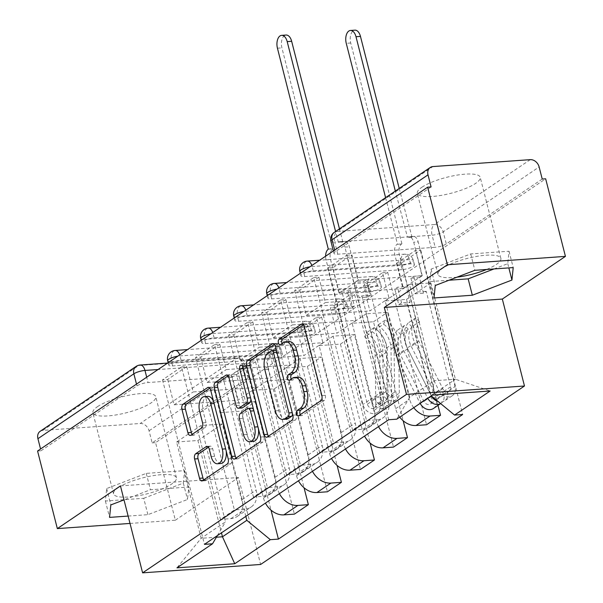 <?xml version="1.0" encoding="UTF-8"?>
<svg xmlns="http://www.w3.org/2000/svg" width="603" height="603" viewBox="0 0 603 603"><rect width="100%" height="100%" fill="white"/><g stroke="black" fill="none" stroke-linecap="round" stroke-linejoin="round"><path stroke-width="0.45" stroke-dasharray="3.02 2.26" d="M300.286 414.63A2.857 1.598 -94.1 0 0 301.628 415.648A2.857 1.598 -94.1 0 0 302.111 415.482L324.195 400.543A4.085 2.284 -94.1 0 0 325.296 395.312L307.741 326.427A4.085 2.284 -94.1 0 0 305.374 323.766A4.085 2.284 -94.1 0 0 304.688 324.007L303.452 324.844M282.144 343.454A2.857 1.598 -94.1 0 0 283.485 344.479A2.857 1.598 -94.1 0 0 283.968 344.305L286.824 342.368L283.38 342.617M291.211 379.038A2.857 1.598 -94.1 0 0 292.553 380.063A2.857 1.598 -94.1 0 0 293.035 379.89L295.892 377.96L292.455 378.202M269.986 359.011L172.624 365.923A8.321 2.118 -14.3 0 1 168.795 365.109A8.321 2.118 -14.3 0 1 172.692 362.177A8.321 2.118 -14.3 0 1 181.096 360.195L278.458 353.275A8.321 2.118 -14.3 0 1 282.287 354.089A8.321 2.118 -14.3 0 1 281.104 355.657A8.321 2.118 -14.3 0 1 269.986 359.011L268.893 354.722A8.321 2.118 165.7 0 0 280.011 351.368A8.321 2.118 165.7 0 0 281.194 349.8A8.321 2.118 165.7 0 0 277.365 348.994L180.003 355.906A8.321 2.118 165.7 0 0 177.795 356.169M303.023 336.662L205.661 343.574A8.321 2.118 -14.3 0 1 201.832 342.768A8.321 2.118 -14.3 0 1 205.729 339.828A8.321 2.118 -14.3 0 1 214.125 337.846L311.495 330.934A8.321 2.118 -14.3 0 1 315.324 331.74A8.321 2.118 -14.3 0 1 314.14 333.308A8.321 2.118 -14.3 0 1 303.023 336.662L301.93 332.374A8.321 2.118 165.7 0 0 313.047 329.019A8.321 2.118 165.7 0 0 314.231 327.452A8.321 2.118 165.7 0 0 310.402 326.645L213.032 333.557A8.321 2.118 165.7 0 0 210.831 333.828M336.059 314.321L238.698 321.233A8.321 2.118 -14.3 0 1 234.869 320.427A8.321 2.118 -14.3 0 1 238.765 317.487A8.321 2.118 -14.3 0 1 247.162 315.505L344.532 308.593A8.321 2.118 -14.3 0 1 348.361 309.399A8.321 2.118 -14.3 0 1 347.177 310.967A8.321 2.118 -14.3 0 1 336.059 314.321L334.966 310.032A8.321 2.118 165.7 0 0 346.084 306.678A8.321 2.118 165.7 0 0 347.268 305.11A8.321 2.118 165.7 0 0 343.439 304.304L246.069 311.216A8.321 2.118 165.7 0 0 243.868 311.487M369.096 291.973L271.734 298.892A8.321 2.118 -14.3 0 1 267.905 298.078A8.321 2.118 -14.3 0 1 271.802 295.146A8.321 2.118 -14.3 0 1 280.199 293.156L377.568 286.244A8.321 2.118 -14.3 0 1 381.398 287.051A8.321 2.118 -14.3 0 1 380.214 288.618A8.321 2.118 -14.3 0 1 369.096 291.973L368.003 287.684A8.321 2.118 165.7 0 0 379.121 284.33A8.321 2.118 165.7 0 0 380.305 282.769A8.321 2.118 165.7 0 0 376.476 281.955L279.106 288.867A8.321 2.118 165.7 0 0 276.905 289.139M402.133 269.631L304.764 276.543A8.321 2.118 -14.3 0 1 300.942 275.737A8.321 2.118 -14.3 0 1 304.832 272.797A8.321 2.118 -14.3 0 1 313.236 270.815L410.605 263.903A8.321 2.118 -14.3 0 1 414.434 264.709A8.321 2.118 -14.3 0 1 413.251 266.277A8.321 2.118 -14.3 0 1 402.133 269.631L401.04 265.343A8.321 2.118 165.7 0 0 412.158 261.988A8.321 2.118 165.7 0 0 413.341 260.421A8.321 2.118 165.7 0 0 409.512 259.614L312.143 266.526A8.321 2.118 165.7 0 0 309.942 266.797M421.927 187.216A32.449 8.269 -14.3 0 1 456.358 175.247A32.449 8.269 -14.3 0 1 480.207 177.297A32.449 8.269 -14.3 0 1 475.601 183.41A32.449 8.269 -14.3 0 1 441.17 195.38A32.449 8.269 -14.3 0 1 417.314 193.329A32.449 8.269 -14.3 0 1 421.927 187.216M456.961 277.176A32.449 8.269 -14.3 0 1 437.989 274.418A32.449 8.269 -14.3 0 1 442.594 268.305A32.449 8.269 -14.3 0 1 477.026 256.335A32.449 8.269 -14.3 0 1 500.874 258.386A32.449 8.269 -14.3 0 1 496.269 264.491A32.449 8.269 -14.3 0 1 486.561 269.481M97.49 406.656A32.449 8.269 -14.3 0 1 131.921 394.679A32.449 8.269 -14.3 0 1 155.77 396.729A32.449 8.269 -14.3 0 1 151.165 402.842A32.449 8.269 -14.3 0 1 116.733 414.811A32.449 8.269 -14.3 0 1 92.885 412.761A32.449 8.269 -14.3 0 1 97.49 406.656M118.158 487.737A32.449 8.269 -14.3 0 1 152.589 475.767A32.449 8.269 -14.3 0 1 176.445 477.817A32.449 8.269 -14.3 0 1 171.832 483.93A32.449 8.269 -14.3 0 1 137.401 495.9A32.449 8.269 -14.3 0 1 113.552 493.849A32.449 8.269 -14.3 0 1 118.158 487.737M40.145 431.311A8.321 6.565 -124.1 0 1 42.821 430.406L140.182 423.487A8.321 6.565 -124.1 0 1 149.054 430.798L152.137 442.881L248.067 377.998A8.321 2.118 165.7 0 0 249.25 376.43A8.321 2.118 165.7 0 0 245.421 375.624L148.059 382.536L146.695 377.207M130.014 523.434L175.352 520.216L155.574 442.64L545.662 178.805M175.352 520.216L238.456 477.538L260.617 564.468M152.137 442.881L155.574 442.64M37.567 451.021L41.004 450.773L40.552 449.001M431.092 186.938L335.155 251.82A8.321 2.118 165.7 0 0 333.979 253.388A8.321 2.118 165.7 0 0 337.801 254.202L435.17 247.283L432.087 235.2A8.321 2.118 165.7 0 0 443.205 231.846L539.135 166.963M413.748 407.688A19.138 15.098 -124.1 0 1 409.625 399.231L387.465 312.301L366.134 313.816L388.294 400.746A19.138 15.098 -124.1 0 1 383.184 417.728A19.138 15.098 -124.1 0 1 377.033 419.809L366.541 420.547L352.567 430.007L363.059 429.261A19.138 15.098 55.9 0 0 369.209 427.18A19.138 15.098 55.9 0 0 374.312 410.206L352.152 323.268L373.483 321.753L395.643 408.691A19.138 15.098 55.9 0 0 399.766 417.14M401.658 262.87L396.495 263.232L415.557 250.343L420.721 249.981L401.658 262.87L437.989 405.404M396.495 263.232L402.955 288.573L339.308 293.096L358.37 280.207L351.911 254.865L332.848 267.755L339.308 293.096M332.848 267.755L327.685 268.124L366.541 420.547M313.711 277.576L318.874 277.207L299.812 290.103L294.656 290.465L313.711 277.576L352.567 430.007M318.874 277.207L325.334 302.548L388.98 298.025L369.918 310.922L363.466 285.581L382.521 272.692L388.98 298.025M382.521 272.692L387.684 272.322L426.54 424.753M378.526 426.615A19.138 15.098 -124.1 0 1 376.589 421.58L354.428 334.642L333.097 336.157L355.257 423.095A19.138 15.098 -124.1 0 1 350.147 440.069A19.138 15.098 -124.1 0 1 343.996 442.15L333.504 442.896L319.53 452.348L330.022 451.602A19.138 15.098 55.9 0 0 336.173 449.521A19.138 15.098 55.9 0 0 341.275 432.547L319.115 345.609L340.446 344.094L362.607 431.032A19.138 15.098 55.9 0 0 364.551 436.067M387.684 272.322L368.621 285.211L403.173 420.751M368.621 285.211L363.466 285.581M299.812 290.103L306.271 315.437L369.918 310.922M294.656 290.465L333.504 442.896M280.674 299.917L285.837 299.555L266.775 312.444L261.619 312.814L280.674 299.917L319.53 452.348M285.837 299.555L292.297 324.896L355.943 320.374L336.881 333.263L330.429 307.922L349.484 295.033L355.943 320.374M349.484 295.033L354.647 294.663L393.503 447.094M345.489 448.956A19.138 15.098 -124.1 0 1 343.552 443.921L321.391 356.991L300.06 358.506L322.221 445.436A19.138 15.098 -124.1 0 1 317.118 462.411A19.138 15.098 -124.1 0 1 310.96 464.491L300.467 465.237L286.493 474.697L296.985 473.95A19.138 15.098 55.9 0 0 303.136 471.87A19.138 15.098 55.9 0 0 308.239 454.888L286.078 367.958L307.409 366.443L329.57 453.373A19.138 15.098 55.9 0 0 331.514 458.408M354.647 294.663L335.585 307.56L370.136 443.099M335.585 307.56L330.429 307.922M266.775 312.444L273.234 337.786L336.881 333.263M261.619 312.814L300.467 465.237M247.637 322.266L252.8 321.896L233.738 334.786L228.582 335.155L247.637 322.266L286.493 474.697M252.8 321.896L259.26 347.238L322.906 342.715L303.852 355.612L297.392 330.271L316.447 317.382L322.906 342.715M316.447 317.382L321.61 317.012L360.466 469.443M312.46 471.305A19.138 15.098 -124.1 0 1 310.515 466.27L288.355 379.332L267.023 380.847L289.184 467.785A19.138 15.098 -124.1 0 1 284.081 484.759A19.138 15.098 -124.1 0 1 277.93 486.84L267.43 487.586L253.456 497.038L263.948 496.292A19.138 15.098 55.9 0 0 270.099 494.211A19.138 15.098 55.9 0 0 275.202 477.237L253.049 390.299L274.38 388.784L296.533 475.722A19.138 15.098 55.9 0 0 298.477 480.757M321.61 317.012L302.548 329.901L337.1 465.441M302.548 329.901L297.392 330.271M233.738 334.786L240.198 360.127L303.852 355.612M228.582 335.155L267.43 487.586M214.6 344.607L219.763 344.245L200.701 357.134L195.545 357.504L214.6 344.607L253.456 497.038M219.763 344.245L226.223 369.579L289.87 365.064L270.815 377.953L264.355 352.612L283.41 339.723L289.87 365.064M283.41 339.723L288.573 339.353L327.429 491.784M279.423 493.646A19.138 15.098 -124.1 0 1 277.478 488.611L255.318 401.673L233.987 403.188L256.147 490.126A19.138 15.098 -124.1 0 1 251.044 507.1A19.138 15.098 -124.1 0 1 244.893 509.181L234.394 509.927L220.419 519.379L230.911 518.64A19.138 15.098 55.9 0 0 237.062 516.56A19.138 15.098 55.9 0 0 242.165 499.578L220.012 412.648L241.343 411.133L263.496 498.063A19.138 15.098 55.9 0 0 265.441 503.098M288.573 339.353L269.511 352.25L304.063 487.782M269.511 352.25L264.355 352.612M200.701 357.134L207.161 382.475L270.815 377.953M195.545 357.504L234.394 509.927M181.563 366.956L186.726 366.586L167.664 379.475L162.508 379.845L181.563 366.956L220.419 519.379M186.726 366.586L193.186 391.927L256.833 387.405L237.778 400.302L231.318 374.96L250.373 362.064L256.833 387.405M250.373 362.064L255.536 361.702L294.392 514.133M233.987 403.188L220.012 412.648M267.023 380.847L253.049 390.299M300.06 358.506L286.078 367.958M333.097 336.157L319.115 345.609M366.134 313.816L352.152 323.268M241.343 411.133L255.318 401.673M274.38 388.784L288.355 379.332M307.409 366.443L321.391 356.991M340.446 344.094L354.428 334.642M373.483 321.753L387.465 312.301M406.52 299.405L430.874 282.935L409.543 284.45L434.092 380.742L409.739 397.211L385.189 300.92L406.52 299.405L431.07 395.696L455.423 379.227L434.092 380.742L432.343 395.108M409.543 284.45L385.189 300.92M430.874 282.935L455.423 379.227L490.149 391M120.449 485.912L238.456 477.538M128.138 516.07L147.901 514.668L187.503 499.488L188.777 487.02L150.441 489.749L124.007 499.879M245.82 516.372L222.281 424.022L200.95 425.537L176.596 442.007L201.138 538.298L216.409 537.213M176.596 442.007L197.927 440.491L221.467 532.841M200.95 425.537L225.492 521.829L201.138 538.298L176.95 567.845M197.927 440.491L222.281 424.022M409.739 397.211L396.766 419.168M327.685 268.124L346.748 255.227L388.686 419.748M346.748 255.227L351.911 254.865M415.557 250.343L422.017 275.684L358.37 280.207M420.721 249.981L462.652 414.495M255.536 361.702L236.474 374.591L271.026 510.13M162.508 379.845L204.44 544.358M422.017 275.684L402.955 288.573M236.474 374.591L231.318 374.96M167.664 379.475L174.124 404.817L237.778 400.302M217.336 535.637L225.492 521.829M41.004 450.773L136.941 385.89A8.321 2.118 -14.3 0 1 148.059 382.536M542.218 179.046L446.288 243.929A8.321 2.118 -14.3 0 1 435.17 247.283M306.271 315.437L325.334 302.548M273.234 337.786L292.297 324.896M240.198 360.127L259.26 347.238M207.161 382.475L226.223 369.579M174.124 404.817L193.186 391.927M494.008 268.953L507.771 263.677L509.038 251.217L470.702 253.938L431.092 269.119L429.826 281.586L449.031 280.222M507.771 263.677L508.842 267.898M429.826 281.586L434.002 297.957M431.092 269.119L435.268 285.498M470.702 253.938L474.87 270.31M509.038 251.217L513.206 267.589M143.725 498.297L183.335 483.109L184.601 470.649L146.265 473.37L106.663 488.558L105.389 501.018L143.725 498.297L147.901 514.668M183.335 483.109L187.503 499.488M105.389 501.018L109.565 517.389M106.663 488.558L110.831 504.93M146.265 473.37L150.441 489.749M184.601 470.649L188.777 487.02M298.093 377.169A13.07 7.304 -94.1 0 0 295.892 377.96M289.018 341.584A13.07 7.304 -94.1 0 0 286.824 342.368M268.463 436.157A4.085 2.284 -94.1 0 0 269.978 436.994A4.085 2.284 -94.1 0 0 270.664 436.745L295.199 420.155A4.085 2.284 -94.1 0 0 296.299 414.924L278.744 346.039A4.085 2.284 -94.1 0 0 276.378 343.378A4.085 2.284 -94.1 0 0 275.692 343.62L274.455 344.456M292.455 413.598A2.857 1.598 -94.1 0 0 292.319 412.678L292.229 412.686M276.611 351.413A2.857 1.598 -94.1 0 1 276.905 352.22L292.319 412.678M275.247 350.351A2.857 1.598 -94.1 0 0 274.764 350.524L271.327 350.773M286.335 419.168A13.07 7.304 -94.1 0 1 278.759 410.635L268.222 369.307A13.07 7.304 -94.1 0 1 271.749 352.567L274.764 350.524M250.818 398.892A4.085 2.284 -94.1 0 0 250.629 397.807L243.213 368.727A2.857 1.598 -94.1 0 1 244.471 364.89A2.857 1.598 -94.1 0 1 246.13 366.76L263.978 436.783A4.085 2.284 -94.1 0 1 262.87 442.014L238.343 458.604L234.906 458.853M236.135 458.016A4.085 2.284 -94.1 0 0 237.657 458.853A4.085 2.284 -94.1 0 0 238.343 458.604M228.1 375.805L229.336 374.976L227.293 375.119M241.878 407.997A4.085 2.284 -94.1 0 1 239.512 405.329L232.389 377.395A4.085 2.284 -94.1 0 0 230.022 374.727A4.085 2.284 -94.1 0 0 229.336 374.976M251.579 408.148A4.085 2.284 -94.1 0 0 250.893 408.397L243.929 413.108A4.085 2.284 -94.1 0 0 242.821 418.339L246.898 434.318A10.922 6.105 -94.1 0 0 253.23 441.449M258.37 428.552A10.922 6.105 -94.1 0 0 258.016 426.796L257.926 426.803M253.607 409.836A4.085 2.284 -94.1 0 1 253.946 410.816L258.016 426.796M220.954 463.503A10.922 6.105 -94.1 0 1 214.623 456.365L212.693 448.813A4.085 2.284 -94.1 0 0 210.326 446.145A4.085 2.284 -94.1 0 0 209.64 446.393L208.412 447.222M226.102 450.599A10.922 6.105 -94.1 0 0 225.741 448.851L225.65 448.851M213.673 401.854A10.922 6.105 -94.1 0 1 214.186 403.505L225.741 448.851M207.847 396.367A10.922 6.105 -94.1 0 0 203.06 411.027L199.623 411.269M192.206 434.341A4.085 2.284 -94.1 0 0 193.729 435.178A4.085 2.284 -94.1 0 0 194.415 434.929L204.907 427.829A4.085 2.284 -94.1 0 0 206.015 422.597L203.06 411.027M203.814 479.882A4.085 2.284 -94.1 0 0 205.337 480.712A4.085 2.284 -94.1 0 0 206.022 480.47L230.55 463.88A4.085 2.284 -94.1 0 0 231.65 458.649L214.095 389.764A4.085 2.284 -94.1 0 0 211.728 387.103A4.085 2.284 -94.1 0 0 211.042 387.345L209.806 388.181M433.429 408.495A10.402 8.208 55.9 0 0 436.203 399.269L399.337 254.632A8.321 4.651 85.9 0 1 401.583 243.974L397.113 244.29A8.321 4.651 -94.1 0 0 394.859 254.956L403.407 288.483L406.158 286.621L397.558 287.232L394.807 289.093L398.779 304.681L407.379 304.07L410.138 302.209L406.158 286.621M403.407 288.483L394.807 289.093M419.5 277.591L422.258 275.729L413.65 276.34L410.899 278.202L419.5 277.591L423.479 293.186L426.231 291.324L450.577 386.84A4.99 3.942 -124.1 0 1 449.243 391.264A4.99 3.942 -124.1 0 1 442.775 388.641L418.859 341.208A19.552 15.429 -124.1 0 1 419.522 321.64L411.894 326.796A19.552 15.429 55.9 0 0 411.238 346.363L435.155 393.804A4.99 3.942 55.9 0 0 441.622 396.42A4.99 3.942 55.9 0 0 442.949 391.995L439.353 394.43L443.823 394.113L436.203 399.269M407.379 304.07L431.725 399.585A4.99 3.942 -124.1 0 1 430.399 404.01A4.99 3.942 -124.1 0 1 423.932 401.394L400.015 353.961A19.552 15.429 -124.1 0 1 400.671 334.386L396.88 330.617A24.964 19.695 55.9 0 0 396.035 355.597L419.952 403.03A10.402 8.208 55.9 0 0 420.133 403.369M432.848 397.98A4.99 3.942 55.9 0 0 438.019 398.854A4.99 3.942 55.9 0 0 439.353 394.43L431.725 399.585M431.439 396.005L407.636 348.805L400.015 353.961M407.636 348.805A19.552 15.429 55.9 0 1 408.299 329.23L400.671 334.386M408.299 329.23L404.507 325.462L396.88 330.617M404.507 325.462A24.964 19.695 55.9 0 0 403.663 350.441L427.58 397.874A10.402 8.208 55.9 0 0 427.753 398.214M441.049 403.339L440.657 403.603A10.402 8.208 55.9 0 0 441.049 403.339A10.402 8.208 55.9 0 0 443.823 394.113L447.426 391.679A10.402 8.208 55.9 0 1 444.652 400.905A10.402 8.208 55.9 0 1 438.336 401.688M422.258 275.729L413.711 242.202A8.321 4.651 -94.1 0 0 408.887 236.768A8.321 4.651 -94.1 0 0 407.485 237.273L395.334 191.076M385.596 197.663L397.43 244.079M411.894 326.796L408.103 323.027A24.964 19.695 55.9 0 0 407.259 348.006L431.183 395.44A10.402 8.208 55.9 0 0 431.522 396.073M419.522 321.64L415.731 317.871L408.103 323.027M415.731 317.871A24.964 19.695 55.9 0 0 414.887 342.851L438.803 390.284A10.402 8.208 55.9 0 0 452.273 395.749A10.402 8.208 55.9 0 0 455.046 386.523L418.18 241.886L413.711 242.202M401.9 243.755L350.727 42.986A9.573 5.352 85.9 0 1 354.918 30.15M399.224 188.445L411.962 236.956A8.321 4.651 85.9 0 1 413.356 236.451A8.321 4.651 85.9 0 1 418.18 241.886M410.899 278.202L414.879 293.797L417.63 291.935L413.65 276.34M417.63 291.935L426.231 291.324M414.879 293.797L423.479 293.186M398.779 304.681L401.538 302.819L410.138 302.209M401.538 302.819L397.558 287.232M450.577 386.84L442.949 391.995L447.426 391.679L455.046 386.523M411.638 237.167L407.168 237.484M341.826 291.189L339.067 293.05L347.675 292.44L350.426 290.578L341.826 291.189L345.798 306.776L343.047 308.646L367.393 404.153A4.99 3.942 55.9 0 0 374.32 407.997A4.99 3.942 55.9 0 0 375.82 404.809L383.44 399.653A4.99 3.942 -124.1 0 1 381.94 402.842A4.99 3.942 -124.1 0 1 375.013 398.998L378.616 396.563A4.99 3.942 -124.1 0 0 385.543 400.407A4.99 3.942 -124.1 0 0 387.043 397.219L386.357 348.135A19.552 15.429 -124.1 0 0 375.918 329.351L383.546 324.195L385.309 320.027A24.964 19.695 -124.1 0 1 398.636 344.004L399.322 393.088A10.402 8.208 -124.1 0 1 396.194 399.729A10.402 8.208 -124.1 0 1 381.767 391.724L344.901 247.094A8.321 4.651 -94.1 0 0 340.077 241.66A8.321 4.651 -94.1 0 0 338.675 242.157L343.152 241.841A8.321 4.651 85.9 0 1 344.547 241.336A8.321 4.651 85.9 0 1 349.371 246.77L357.918 280.297L355.167 282.159L363.767 281.548L366.518 279.686L370.491 295.282L361.89 295.892L359.139 297.754L355.167 282.159M357.918 280.297L366.518 279.686M361.89 295.892L386.237 391.407A4.99 3.942 55.9 0 0 393.164 395.251A4.99 3.942 55.9 0 0 394.664 392.063L393.978 342.979A19.552 15.429 55.9 0 0 383.546 324.195M375.918 329.351L377.689 325.183L385.309 320.027M377.689 325.183A24.964 19.695 -124.1 0 1 391.015 349.16L391.694 398.244A10.402 8.208 -124.1 0 1 388.573 404.884A10.402 8.208 -124.1 0 1 374.139 396.88L381.767 391.724M339.067 293.05L330.527 259.524A8.321 4.651 85.9 0 1 332.773 248.858L281.918 47.878A9.573 5.352 85.9 0 1 286.108 35.034M339.466 228.861L342.836 242.059M383.44 399.653L382.754 350.569A19.552 15.429 -124.1 0 0 372.322 331.786L374.086 327.617A24.964 19.695 -124.1 0 1 387.412 351.594L388.098 400.678A10.402 8.208 -124.1 0 1 384.97 407.319A10.402 8.208 -124.1 0 1 370.544 399.314L374.139 396.88L378.616 396.563L386.237 391.407M375.82 404.809L375.134 355.725A19.552 15.429 55.9 0 0 364.694 336.941L372.322 331.786M364.694 336.941L366.466 332.781L374.086 327.617M366.466 332.781A24.964 19.695 -124.1 0 1 379.784 356.75L380.47 405.834A10.402 8.208 -124.1 0 1 377.35 412.475A10.402 8.208 -124.1 0 1 362.916 404.47L326.05 259.84L330.527 259.524M338.358 242.376L335.585 231.484M325.612 256.2A8.321 4.651 -94.1 0 0 326.05 259.84M350.426 290.578L354.398 306.166L351.647 308.027L347.675 292.44M351.647 308.027L343.047 308.646M354.398 306.166L345.798 306.776M370.491 295.282L367.74 297.143L359.139 297.754M367.74 297.143L363.767 281.548M367.393 404.153L375.013 398.998L370.544 399.314L362.916 404.47M328.62 248.964L333.09 248.647M302.111 415.482L298.666 415.723M283.968 344.305L280.523 344.547M293.035 379.89L289.598 380.139M278.458 353.275L277.365 348.994A8.321 4.651 -94.1 0 0 272.541 343.552A8.321 4.651 -94.1 0 0 271.139 344.057A8.321 4.651 85.9 0 0 268.893 354.722L171.531 361.634A8.321 4.651 85.9 0 1 173.777 350.969A8.321 4.651 85.9 0 1 175.172 350.471M311.495 330.934L310.402 326.645A8.321 4.651 -94.1 0 0 305.578 321.211A8.321 4.651 -94.1 0 0 304.176 321.716A8.321 4.651 85.9 0 0 301.93 332.374L204.568 339.285A8.321 4.651 85.9 0 1 206.814 328.627A8.321 4.651 85.9 0 1 208.208 328.122M344.532 308.593L343.439 304.304A8.321 4.651 -94.1 0 0 338.615 298.869A8.321 4.651 -94.1 0 0 337.213 299.367A8.321 4.651 85.9 0 0 334.966 310.032L237.605 316.944A8.321 4.651 85.9 0 1 239.851 306.286A8.321 4.651 85.9 0 1 241.245 305.781M377.568 286.244L376.476 281.955A8.321 4.651 -94.1 0 0 371.652 276.521A8.321 4.651 -94.1 0 0 370.25 277.026A8.321 4.651 85.9 0 0 368.003 287.684L270.641 294.603A8.321 4.651 85.9 0 1 272.888 283.938A8.321 4.651 85.9 0 1 274.282 283.433M410.605 263.903L409.512 259.614A8.321 4.651 -94.1 0 0 404.688 254.18A8.321 4.651 -94.1 0 0 403.286 254.677A8.321 4.651 85.9 0 0 401.04 265.343L303.671 272.255A8.321 4.651 85.9 0 1 305.925 261.596A8.321 4.651 85.9 0 1 307.319 261.091M245.421 375.624L242.338 363.541L158.061 369.526M42.821 430.406L138.75 365.516L236.12 358.604L140.182 423.487M337.801 254.202L334.725 242.112L432.087 235.2A8.321 4.651 -94.1 0 1 434.333 224.542L336.971 231.454L432.901 166.571M530.271 159.652L434.333 224.542A8.321 6.565 -124.1 0 1 443.205 231.846L446.288 243.929M242.165 499.578L256.147 490.126M275.202 477.237L289.184 467.785M308.239 454.888L322.221 445.436M341.275 432.547L355.257 423.095M374.312 410.206L388.294 400.746M172.624 365.923L171.531 361.634A8.321 2.118 165.7 0 1 167.702 360.828M181.096 360.195L180.003 355.906A8.321 4.651 85.9 0 0 179.694 354.888M205.661 343.574L204.568 339.285A8.321 2.118 165.7 0 1 200.739 338.479M214.125 337.846L213.032 333.557A8.321 4.651 85.9 0 0 212.731 332.547M238.698 321.233L237.605 316.944A8.321 2.118 165.7 0 1 233.776 316.138M247.162 315.505L246.069 311.216A8.321 4.651 85.9 0 0 245.768 310.198M271.734 298.892L270.641 294.603A8.321 2.118 165.7 0 1 266.812 293.789M280.199 293.156L279.106 288.867A8.321 4.651 85.9 0 0 278.805 287.857M304.764 276.543L303.671 272.255A8.321 2.118 165.7 0 1 299.849 271.448M313.236 270.815L312.143 266.526A8.321 4.651 85.9 0 0 311.841 265.508M263.496 498.063L277.478 488.611M296.533 475.722L310.515 466.27M263.948 496.292L277.93 486.84M329.57 453.373L343.552 443.921M296.985 473.95L310.96 464.491M362.607 431.032L376.589 421.58M330.022 451.602L343.996 442.15M395.643 408.691L409.625 399.231M363.059 429.261L377.033 419.809M230.911 518.64L244.893 509.181M335.155 251.82L334.703 250.049M330.896 241.306A8.321 2.118 165.7 0 0 334.725 242.112A8.321 4.651 -94.1 0 1 336.971 231.454A8.321 6.565 55.9 0 0 334.296 232.359M136.941 385.89L136.489 384.111M248.067 377.998L244.984 365.915A8.321 2.118 165.7 0 0 246.167 364.348A8.321 2.118 165.7 0 0 242.338 363.541A8.321 4.651 85.9 0 0 237.514 358.099A8.321 4.651 85.9 0 0 236.12 358.604A8.321 6.565 -124.1 0 1 244.984 365.915L149.054 430.798M140.152 365.019A8.321 4.651 85.9 0 0 138.75 365.516A8.321 6.565 55.9 0 0 136.082 366.42M304.688 324.007L302.646 324.158M307.741 326.427L304.296 326.675M325.296 395.312L321.859 395.553M324.195 400.543L320.751 400.784M275.692 343.62L273.649 343.77M278.744 346.039L275.3 346.288M296.299 414.924L292.862 415.166M295.199 420.155L291.754 420.397M270.664 436.745L267.227 436.987M271.749 352.567L268.312 352.808M268.222 369.307L264.785 369.556M278.759 410.635L275.315 410.877M262.87 442.014L259.433 442.263M232.389 377.395L228.944 377.636M239.512 405.329L236.067 405.57M246.13 366.76L242.685 367.001M263.978 436.783L260.534 437.024M246.898 434.318L243.454 434.559M250.893 408.397L247.449 408.638M243.929 413.108L240.484 413.349M242.821 418.339L239.383 418.58M209.64 446.393L207.598 446.537M212.693 448.813L209.256 449.054M214.623 456.365L211.178 456.614M206.015 422.597L202.57 422.846M204.907 427.829L201.47 428.077M194.415 434.929L190.97 435.178M211.042 387.345L209 387.488M214.095 389.764L210.658 390.013M231.65 458.649L228.213 458.891M230.55 463.88L227.105 464.122M206.022 480.47L202.578 480.712M401.583 243.974L397.113 244.29M431.552 396.239L423.932 401.394M403.663 350.441L396.035 355.597M427.58 397.874L419.952 403.03M442.775 388.641L435.155 393.804M418.859 341.208L411.238 346.363M414.887 342.851L407.259 348.006M438.803 390.284L431.183 395.44M399.337 254.632L394.859 254.956M411.962 236.956L407.485 237.273M350.727 42.986L346.25 43.31M338.675 242.157L343.152 241.841M387.043 397.219L394.664 392.063M386.357 348.135L393.978 342.979M391.015 349.16L398.636 344.004M391.694 398.244L399.322 393.088M375.134 355.725L382.754 350.569M379.784 356.75L387.412 351.594M380.47 405.834L388.098 400.678M344.901 247.094L349.371 246.77M328.303 249.175L332.773 248.858M277.44 48.195L281.918 47.878M301.628 415.648L298.184 415.897M283.485 344.479L280.048 344.72M292.553 380.063L289.116 380.312M282.287 354.089L281.194 349.8A8.321 8.321 0 0 0 272.541 343.552L187.525 349.589M315.324 331.74L314.231 327.452A8.321 8.321 0 0 0 305.578 321.211L220.562 327.248M348.361 309.399L347.268 305.11A8.321 8.321 0 0 0 338.615 298.869L253.599 304.899M381.398 287.051L380.305 282.769A8.321 8.321 0 0 0 371.652 276.521L286.636 282.558M414.434 264.709L413.341 260.421A8.321 8.321 0 0 0 404.688 254.18L319.673 260.217M500.874 258.386L480.207 177.297M176.445 477.817L155.77 396.729M113.552 493.849L92.885 412.761M437.989 274.418L417.314 193.329M300.942 275.737L300.317 273.302M267.905 298.078L267.287 295.651M234.869 320.427L234.25 317.992M201.832 342.768L201.214 340.341M168.795 365.109L168.177 362.682M237.062 516.56L251.044 507.1M369.209 427.18L383.184 417.728M336.173 449.521L350.147 440.069M303.136 471.87L317.118 462.411M270.099 494.211L284.081 484.759M333.979 253.388L333.353 250.961M249.25 376.43L246.167 364.348A8.321 8.321 0 0 0 237.514 358.099L167.604 363.066M305.374 323.766L301.93 324.007M276.378 343.378L272.933 343.62M269.978 436.994L266.541 437.235M237.657 458.853L234.22 459.094M230.022 374.727L226.577 374.976M244.471 364.89L241.027 365.132M210.326 446.145L206.889 446.386M193.729 435.178L190.284 435.426M211.728 387.103L208.284 387.345M205.337 480.712L201.892 480.96M438.019 398.854L430.399 404.01M449.243 391.264L441.622 396.42M452.273 395.749L444.652 400.905M413.356 236.451L408.887 236.768M385.543 400.407L393.164 395.251M388.573 404.884L396.194 399.729M374.32 407.997L381.94 402.842M377.35 412.475L384.97 407.319M340.077 241.66L344.547 241.336"/><path stroke-width="0.9" d="M296.533 414.027A2.857 1.598 -94.1 0 0 298.184 415.897A2.857 1.598 -94.1 0 0 298.666 415.723L320.751 400.784A4.085 2.284 -94.1 0 0 321.859 395.553L304.296 326.675A4.085 2.284 -94.1 0 0 301.93 324.007A4.085 2.284 -94.1 0 0 301.244 324.256L279.159 339.195A2.857 1.598 -94.1 0 0 278.39 342.851A2.857 1.598 -94.1 0 0 280.048 344.72A2.857 1.598 -94.1 0 0 280.523 344.547L283.38 342.617A13.07 7.304 -94.1 0 1 285.581 341.826A13.07 7.304 -94.1 0 1 293.156 350.358L294.618 356.102A13.07 7.304 -94.1 0 1 291.091 372.842L288.234 374.78A2.857 1.598 -94.1 0 0 287.458 378.443A2.857 1.598 -94.1 0 0 289.116 380.312A2.857 1.598 -94.1 0 0 289.598 380.139L292.455 378.202A13.07 7.304 -94.1 0 1 294.648 377.41A13.07 7.304 -94.1 0 1 302.224 385.95L303.693 391.686A13.07 7.304 -94.1 0 1 300.158 408.435L297.302 410.364A2.857 1.598 -94.1 0 0 296.533 414.027M294.648 377.41L298.093 377.169A13.07 7.304 -94.1 0 1 305.668 385.701L307.131 391.445A13.07 7.304 -94.1 0 1 303.603 408.186L300.739 410.123A2.857 1.598 -94.1 0 0 299.97 413.786A2.857 1.598 -94.1 0 0 300.286 414.63M303.452 324.844L282.603 338.946A2.857 1.598 -94.1 0 0 281.827 342.61A2.857 1.598 -94.1 0 0 282.144 343.454M285.581 341.826L289.018 341.584A13.07 7.304 -94.1 0 1 296.593 350.117L298.063 355.86A13.07 7.304 -94.1 0 1 294.528 372.601L291.671 374.531A2.857 1.598 -94.1 0 0 290.902 378.194A2.857 1.598 -94.1 0 0 291.211 379.038M195.704 453.735A4.085 2.284 -94.1 0 0 194.603 458.966L199.525 478.292A4.085 2.284 -94.1 0 0 201.892 480.96A4.085 2.284 -94.1 0 0 202.578 480.712L227.105 464.122A4.085 2.284 -94.1 0 0 228.213 458.891L210.658 390.013A4.085 2.284 -94.1 0 0 208.284 387.345A4.085 2.284 -94.1 0 0 207.598 387.593L183.071 404.183A4.085 2.284 -94.1 0 0 181.97 409.414L187.917 432.758A4.085 2.284 -94.1 0 0 190.284 435.426A4.085 2.284 -94.1 0 0 190.97 435.178L201.47 428.077A4.085 2.284 -94.1 0 0 202.57 422.846L199.623 411.269A10.922 6.105 -94.1 0 1 204.409 396.608A10.922 6.105 -94.1 0 1 210.741 403.746L222.303 449.092A10.922 6.105 -94.1 0 1 217.517 463.752A10.922 6.105 -94.1 0 1 211.178 456.614L209.256 449.054A4.085 2.284 -94.1 0 0 206.889 446.386A4.085 2.284 -94.1 0 0 206.203 446.635L195.704 453.735L199.141 453.494A4.085 2.284 -94.1 0 0 198.04 458.725L202.97 478.051A4.085 2.284 -94.1 0 0 203.814 479.882M384.315 307.447L502.329 299.065L565.433 256.381L447.426 264.762L384.315 307.447L406.475 394.377L142.609 572.85L120.449 485.912L57.338 528.597L37.567 451.021L427.648 187.186L431.092 186.938L428.009 174.855L332.08 239.738A8.321 2.118 165.7 0 0 330.896 241.306L333.353 250.961M447.426 264.762L427.648 187.186M264.174 434.567A4.085 2.284 -94.1 0 0 266.541 437.235A4.085 2.284 -94.1 0 0 267.227 436.987L291.754 420.397A4.085 2.284 -94.1 0 0 292.862 415.166L275.3 346.288A4.085 2.284 -94.1 0 0 272.933 343.62A4.085 2.284 -94.1 0 0 272.247 343.868L247.72 360.458A4.085 2.284 -94.1 0 0 246.619 365.689L264.174 434.567L267.611 434.326A4.085 2.284 -94.1 0 0 268.463 436.157M259.433 442.263L234.906 458.853A4.085 2.284 -94.1 0 1 234.22 459.094A4.085 2.284 -94.1 0 1 231.846 456.433L214.291 387.548A4.085 2.284 -94.1 0 1 215.399 382.317L225.891 375.217A4.085 2.284 -94.1 0 1 226.577 374.976A4.085 2.284 -94.1 0 1 228.944 377.636L236.067 405.57A4.085 2.284 -94.1 0 0 238.434 408.239A4.085 2.284 -94.1 0 0 239.12 407.997L246.084 403.286A4.085 2.284 -94.1 0 0 247.185 398.055L239.775 368.968A2.857 1.598 -94.1 0 1 241.027 365.132A2.857 1.598 -94.1 0 1 242.685 367.001L260.534 437.024A4.085 2.284 -94.1 0 1 259.433 442.263M486.561 269.481A32.449 8.269 -14.3 0 1 456.961 277.176M565.433 256.381L545.662 178.805L542.218 179.046L539.135 166.963A8.321 6.565 55.9 0 0 530.271 159.652L432.901 166.571A8.321 6.565 55.9 0 0 430.233 167.476A8.321 6.565 55.9 0 0 428.009 174.855M502.329 299.065L524.482 386.003L260.617 564.468L142.609 572.85M57.338 528.597L130.014 523.434M40.552 449.001L37.929 438.69A8.321 6.565 -124.1 0 1 40.145 431.311L136.082 366.42A8.321 6.565 55.9 0 0 133.858 373.807L37.929 438.69M399.766 417.14A19.138 15.098 55.9 0 0 416.04 425.499L430.022 416.04A19.138 15.098 -124.1 0 1 413.748 407.688M430.022 416.04L440.514 415.301L437.989 405.404M416.04 425.499L426.54 424.753L440.514 415.301M403.173 420.751L407.477 437.642L396.985 438.389A19.138 15.098 -124.1 0 1 378.526 426.615M364.551 436.067A19.138 15.098 55.9 0 0 383.003 447.841L393.503 447.094L407.477 437.642M370.136 443.099L374.44 459.983L363.948 460.73A19.138 15.098 -124.1 0 1 345.489 448.956M331.514 458.408A19.138 15.098 55.9 0 0 349.966 470.189L360.466 469.443L374.44 459.983M337.1 465.441L341.404 482.332L330.911 483.078A19.138 15.098 -124.1 0 1 312.46 471.305M298.477 480.757A19.138 15.098 55.9 0 0 316.937 492.53L327.429 491.784L341.404 482.332M304.063 487.782L308.367 504.673L297.874 505.42A19.138 15.098 -124.1 0 1 279.423 493.646M265.441 503.098A19.138 15.098 55.9 0 0 283.9 514.872L294.392 514.133L308.367 504.673M216.409 537.213L222.469 536.783L246.823 520.314L270.325 539.677L234.748 563.745L176.95 567.845L212.527 543.785L204.44 544.358L388.686 419.748L396.766 419.168L432.343 395.108L490.149 391L454.564 415.068L431.251 395.847M270.325 539.677L278.413 539.105L462.652 414.495L454.564 415.068M406.475 394.377L524.482 386.003M472.337 295.236L511.939 280.048L513.206 267.589L474.87 270.31L435.268 285.498L434.002 297.957L472.337 295.236L468.162 278.857L494.008 268.953M124.007 499.879L110.831 504.93L109.565 517.389L128.138 516.07M221.467 532.841L222.469 536.783L234.748 563.745M246.823 520.314L245.82 516.372M271.026 510.13L278.413 539.105M212.527 543.785L217.336 535.637M449.031 280.222L468.162 278.857M508.842 267.898L511.939 280.048M274.455 344.456L251.157 360.21A4.085 2.284 -94.1 0 0 250.057 365.448L267.611 434.326M288.106 416.59A2.857 1.598 -94.1 0 0 288.875 412.927L273.468 352.461A2.857 1.598 -94.1 0 0 271.81 350.599A2.857 1.598 -94.1 0 0 271.327 350.773L268.312 352.808A13.07 7.304 -94.1 0 0 264.785 369.556L275.315 410.877A13.07 7.304 -94.1 0 0 282.89 419.417A13.07 7.304 -94.1 0 0 285.091 418.625L288.106 416.59L291.543 416.341A2.857 1.598 -94.1 0 0 292.455 413.598M276.611 351.413A2.857 1.598 -94.1 0 0 275.247 350.351L271.81 350.599M282.89 419.417L286.335 419.168A13.07 7.304 -94.1 0 0 288.528 418.384L285.091 418.625M291.543 416.341L288.528 418.384M228.1 375.805L218.836 382.076A4.085 2.284 -94.1 0 0 217.736 387.307L235.291 456.185A4.085 2.284 -94.1 0 0 236.135 458.016M238.434 408.239L241.878 407.997A4.085 2.284 -94.1 0 0 242.564 407.749L249.529 403.038A4.085 2.284 -94.1 0 0 250.818 398.892M243.454 434.559A10.922 6.105 -94.1 0 0 249.793 441.697A10.922 6.105 -94.1 0 0 254.579 427.037L250.501 411.065A4.085 2.284 -94.1 0 0 248.135 408.397A4.085 2.284 -94.1 0 0 247.449 408.638L240.484 413.349A4.085 2.284 -94.1 0 0 239.383 418.58L243.454 434.559M249.793 441.697L253.23 441.449A10.922 6.105 -94.1 0 0 258.37 428.552M253.607 409.836A4.085 2.284 -94.1 0 0 251.579 408.148L248.135 408.397M208.412 447.222L199.141 453.494M217.517 463.752L220.954 463.503A10.922 6.105 -94.1 0 0 226.102 450.599M213.673 401.854A10.922 6.105 -94.1 0 0 207.847 396.367L204.409 396.608M209.806 388.181L186.515 403.935A4.085 2.284 -94.1 0 0 185.407 409.166L191.362 432.509A4.085 2.284 -94.1 0 0 192.206 434.341M431.439 396.005L431.552 396.239A4.99 3.942 55.9 0 0 432.848 397.98M427.753 398.214A10.402 8.208 55.9 0 0 440.642 403.588L433.429 408.495A10.402 8.208 55.9 0 1 420.133 403.369M395.334 191.076L355.996 36.715A9.573 5.352 -94.1 0 0 350.449 30.467A9.573 5.352 -94.1 0 0 346.25 43.31L385.596 197.663M431.522 396.073A10.402 8.208 55.9 0 0 438.336 401.688M350.449 30.467L354.918 30.15A9.573 5.352 85.9 0 1 360.466 36.399L399.224 188.445M335.585 231.484L287.186 41.607A9.573 5.352 -94.1 0 0 281.639 35.351L286.108 35.034A9.573 5.352 85.9 0 1 291.656 41.29L339.466 228.861M281.639 35.351A9.573 5.352 -94.1 0 0 277.44 48.195L328.303 249.175A8.321 4.651 -94.1 0 0 325.612 256.2M158.061 369.526L144.976 370.453A8.321 2.118 165.7 0 0 133.858 373.807L136.489 384.111M146.695 377.207L144.976 370.453A8.321 4.651 85.9 0 0 140.152 365.019A8.321 8.321 0 0 0 136.082 366.42M316.937 492.53L330.911 483.078M349.966 470.189L363.948 460.73M383.003 447.841L396.985 438.389M283.9 514.872L297.874 505.42M309.942 266.797A8.321 2.118 165.7 0 0 299.849 271.448L300.317 273.302M319.673 260.217L307.319 261.091A8.321 4.651 85.9 0 1 311.841 265.508M276.905 289.139A8.321 2.118 165.7 0 0 266.812 293.789L267.287 295.651M243.868 311.487A8.321 2.118 165.7 0 0 233.776 316.138L234.25 317.992M210.831 333.828A8.321 2.118 165.7 0 0 200.739 338.479L201.214 340.341M177.795 356.169A8.321 2.118 165.7 0 0 167.702 360.828L168.177 362.682M286.636 282.558L274.282 283.433A8.321 4.651 85.9 0 1 278.805 287.857M253.599 304.899L241.245 305.781A8.321 4.651 85.9 0 1 245.768 310.198M220.562 327.248L208.208 328.122A8.321 4.651 85.9 0 1 212.731 332.547M187.525 349.589L175.172 350.471A8.321 4.651 85.9 0 1 179.694 354.888M334.703 250.049L332.08 239.738A8.321 6.565 55.9 0 1 334.296 232.359A8.321 8.321 0 0 0 330.896 241.306M303.603 408.186L300.158 408.435M307.131 391.445L303.693 391.686M305.668 385.701L302.224 385.95M291.671 374.531L288.234 374.78M294.528 372.601L291.091 372.842M298.063 355.86L294.618 356.102M296.593 350.117L293.156 350.358M282.603 338.946L279.159 339.195M302.646 324.158L301.244 324.256M300.739 410.123L297.302 410.364M250.057 365.448L246.619 365.689M251.157 360.21L247.72 360.458M273.649 343.77L272.247 343.868M292.229 412.686L288.875 412.927M276.815 352.227L273.468 352.461M235.291 456.185L231.846 456.433M217.736 387.307L214.291 387.548M218.836 382.076L215.399 382.317M227.293 375.119L225.891 375.217M242.564 407.749L239.12 407.997M249.529 403.038L246.084 403.286M250.539 397.814L247.185 398.055M243.13 368.735L239.775 368.968M257.926 426.803L254.579 427.037M253.855 410.824L250.501 411.065M207.598 446.537L206.203 446.635M225.65 448.851L222.303 449.092M214.095 403.505L210.741 403.746M191.362 432.509L187.917 432.758M185.407 409.166L181.97 409.414M186.515 403.935L183.071 404.183M209 387.488L207.598 387.593M202.97 478.051L199.525 478.292M198.04 458.725L194.603 458.966M360.466 36.399L355.996 36.715M287.186 41.607L291.656 41.29M307.319 261.091A8.321 8.321 0 0 0 299.849 271.448M274.282 283.433A8.321 8.321 0 0 0 266.812 293.789M241.245 305.781A8.321 8.321 0 0 0 233.776 316.138M208.208 328.122A8.321 8.321 0 0 0 200.739 338.479M175.172 350.471A8.321 8.321 0 0 0 167.702 360.828M140.152 365.019L167.604 363.066M334.296 232.359L430.233 167.476"/></g></svg>
